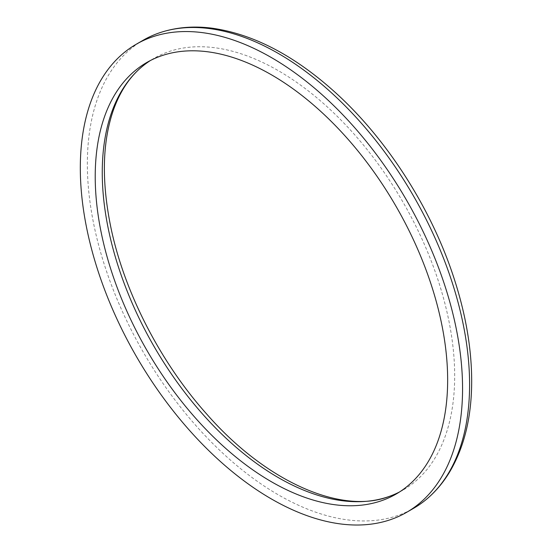 <?xml version="1.0" encoding="UTF-8"?>
<svg xmlns="http://www.w3.org/2000/svg" width="552" height="552" viewBox="0 0 552 552"><rect width="100%" height="100%" fill="white"/><g stroke="black" fill="none" stroke-linecap="round" stroke-linejoin="round"><path stroke-width="0.41" stroke-dasharray="2.76 2.07" d="M399.503 491.984A249.2 143.879 -120 0 0 403.07 490.038A249.2 143.879 -120 0 0 454.682 375.96A249.2 143.879 -120 0 0 345.904 125.173A249.2 143.879 -120 0 0 153.87 58.408A249.2 143.879 -120 0 0 150.399 60.527M143.327 40.144A270.287 156.05 -120 0 0 143.327 352.245A270.287 156.05 -120 0 0 413.614 508.302M153.87 58.408L146.839 62.466M403.07 490.038L396.039 494.095"/><path stroke-width="0.83" d="M150.399 60.527A249.2 143.879 -120 0 0 141.45 67.178A249.2 143.879 -120 0 0 153.87 346.159A249.2 143.879 -120 0 0 389.263 496.407A249.2 143.879 -120 0 0 399.503 491.984M447.651 380.017A249.2 143.879 -120 0 0 338.873 129.23A249.2 143.879 -120 0 0 146.839 62.466A249.2 143.879 -120 0 0 146.832 350.223A249.2 143.879 -120 0 0 396.039 494.095A249.2 143.879 -120 0 0 447.651 380.017M406.582 512.359L413.614 508.302A270.287 156.05 -120 0 0 427.082 498.787A270.287 156.05 -120 0 0 469.593 384.565A270.287 156.05 -120 0 0 360.808 122.606A270.287 156.05 -120 0 0 158.3 33.237A270.287 156.05 -120 0 0 143.327 40.144L136.296 44.208A270.287 156.05 -120 0 0 136.289 356.309A270.287 156.05 -120 0 0 406.582 512.359A270.287 156.05 -120 0 0 462.562 388.629A270.287 156.05 -120 0 0 344.579 116.617A270.287 156.05 -120 0 0 136.296 44.208M158.3 33.237C174.853 27.414 192.738 25.723 211.954 28.173C252.94 33.962 293.843 55.2 334.65 91.88C386.49 138.497 430.829 207.504 453.537 276.78C465.543 313.198 471.594 347.905 471.684 380.901C471.67 416.96 464.267 447.403 449.48 472.229C443.228 482.531 435.763 491.383 427.082 498.787M141.45 67.178C129.334 77.439 120.012 91.666 113.477 109.869C102.196 142.319 101.395 181.863 111.09 228.5C124.683 292.884 160.66 362.719 206.848 414.221C266.94 482.924 342.537 514.712 389.263 496.407"/></g></svg>

